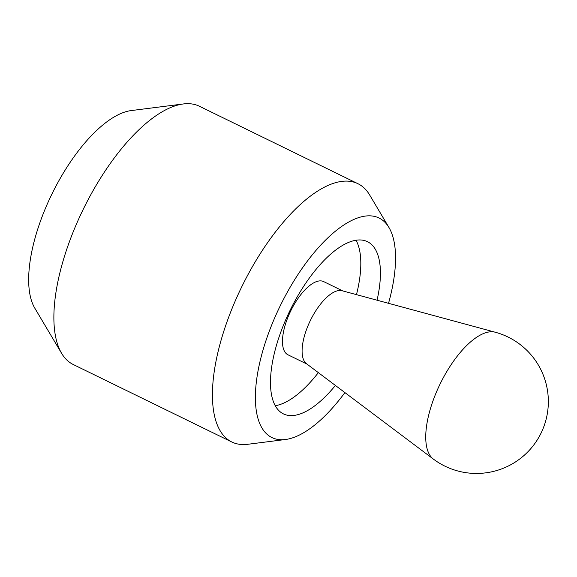 <?xml version="1.0" encoding="UTF-8"?>
<svg xmlns="http://www.w3.org/2000/svg" width="577" height="577" viewBox="0 0 577 577"><rect width="100%" height="100%" fill="white"/><g stroke="black" fill="none" stroke-linecap="round" stroke-linejoin="round"><path stroke-width="0.87" d="M377.055 300.213A95.811 39.431 116 0 0 367.513 241.705A95.811 39.431 116 0 0 279.91 334.573A95.811 39.431 116 0 0 283.386 413.875A95.811 39.431 116 0 0 335.403 385.45M275.222 405.718A95.811 39.431 116 0 0 318.36 372.634A95.811 39.431 -64 0 1 275.222 405.718M388.523 303.322A122.158 50.271 116 0 0 388.999 227.583L369.641 194.954A143.716 59.142 116 0 0 357.971 183.724A143.716 59.142 116 0 0 226.566 323.026A143.716 59.142 116 0 0 231.774 441.975A143.716 59.142 116 0 0 247.807 444.283L285.449 439.508A122.158 50.271 116 0 0 344.902 392.591M388.999 227.583A122.158 50.271 116 0 0 331.018 234.947A122.158 50.271 116 0 0 267.389 336.441A122.158 50.271 116 0 0 285.449 439.508M357.971 183.724L199.44 106.262A143.716 59.142 116 0 0 183.407 103.954A143.716 59.142 116 0 0 68.036 245.557A143.716 59.142 116 0 0 61.573 353.283A143.716 59.142 116 0 0 73.25 364.513L231.774 441.975M61.573 353.283L34.764 308.096A113.864 46.86 -64 0 1 39.878 222.758A113.864 46.86 -64 0 1 131.282 110.568L183.407 103.954M356.471 294.638A95.811 39.431 116 0 0 356.059 240.277A95.811 39.431 -64 0 1 356.471 294.638M433.305 459.032L306.452 363.69A40.722 16.755 -64 0 1 306.106 330.679A40.722 16.755 -64 0 1 342.096 290.743L495.268 332.229A70.783 29.131 -64 0 0 432.707 401.65A70.783 29.131 -64 0 0 433.305 459.032A71.858 71.858 0 0 0 544.262 425.458A71.858 71.858 0 0 0 495.268 332.229M342.745 290.923L323.711 281.619A40.722 16.755 116 0 0 286.48 321.086A40.722 16.755 116 0 0 287.959 354.79L306.993 364.094"/></g></svg>
